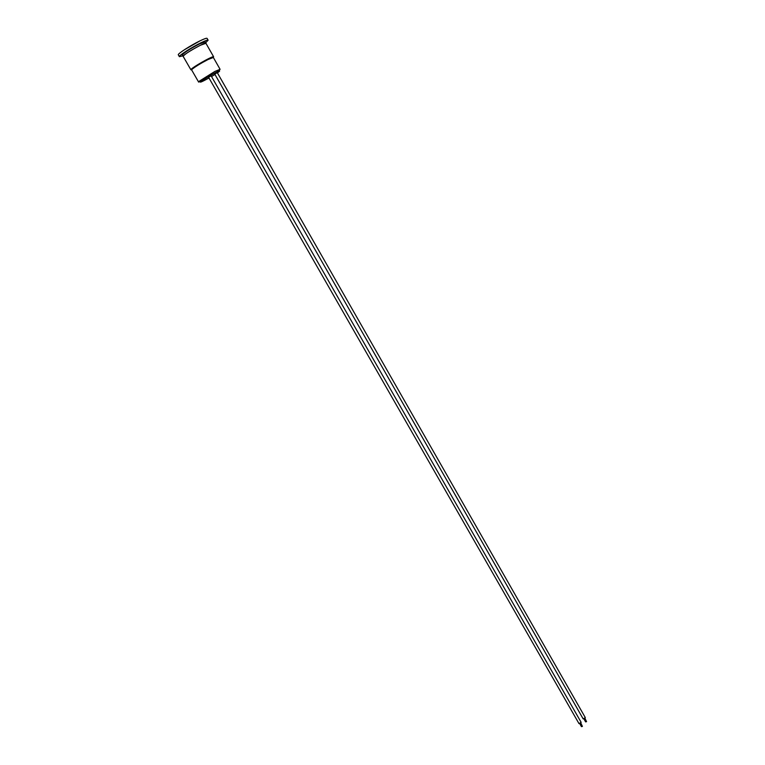 <?xml version="1.0" encoding="UTF-8"?>
<svg xmlns="http://www.w3.org/2000/svg" width="765" height="765" viewBox="0 0 765 765"><rect width="100%" height="100%" fill="white"/><g stroke="black" fill="none" stroke-linecap="round" stroke-linejoin="round"><path stroke-width="1.15" d="M213.196 57.413L212.899 56.897M220.091 69.319L213.349 57.48L208.061 59.507C200.526 63.447 195.171 66.727 191.977 69.357L191.633 69.911L198.431 81.721L214.879 71.441L220.091 69.319L218.618 70.944L200.985 81.014C199.196 82.094 198.345 82.333 198.431 81.721M213.617 56.773L212.938 56.782C209.773 57.452 193.421 66.813 191.24 69.204L190.887 69.787L183.151 56.352C181.735 55.3 205.747 41.549 205.938 43.299L213.617 56.773M585.034 718.431L586.554 721.644L585.607 721.883L583.982 719.033M580.884 723.183L582.414 726.406L581.457 726.645L579.822 723.786M585.311 717.618L583.14 718.851L214.783 74.148L216.696 72.952L217.308 72.704L585.311 717.618M581.151 722.361L578.981 723.604L208.606 77.313L210.518 76.117L211.13 75.859L581.151 722.361M205.728 42.697L208.128 40.21L207.086 38.365C206.665 37.944 204.303 38.776 200 40.851C190.657 45.345 177.193 54.047 178.312 54.841L179.373 56.677L182.739 55.864M208.128 40.21C207.717 39.799 205.364 40.631 201.061 42.716C191.728 47.22 178.264 55.902 179.373 56.677M206.024 43.442L205.249 41.865L199.589 43.873C189.643 49.084 183.868 52.804 182.261 55.032L183.227 56.495M206.034 43.242L200.382 45.269C190.437 50.471 184.671 54.191 183.055 56.409M217.403 72.885C221.037 70.294 220.224 70.294 214.955 72.895L201.405 80.927C198.623 83.242 201.157 82.257 208.998 78.001M211.532 76.548L214.975 74.473M199.866 40.918L184.174 49.907M198.651 41.52L185.302 49.17M212.689 57.499L212.938 56.782M191.977 69.357L191.24 69.204"/></g></svg>
